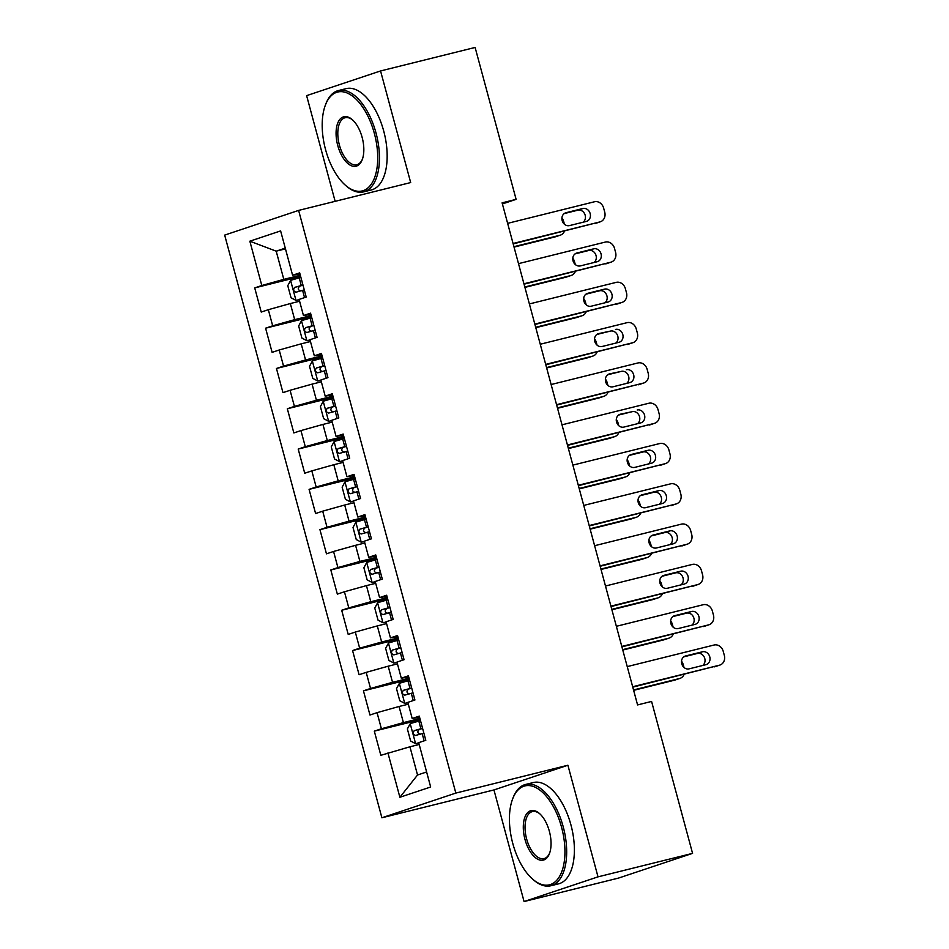 <?xml version="1.0" encoding="UTF-8"?>
<svg xmlns="http://www.w3.org/2000/svg" width="949" height="949" viewBox="0 0 949 949"><rect width="100%" height="100%" fill="white"/><g stroke="black" fill="none" stroke-linecap="round" stroke-linejoin="round"><path stroke-width="1.42" d="M524.073 901.55L598.012 876.852L567.905 765.238L493.954 789.936L524.073 901.55L618.629 878.05L692.568 853.365L651.583 701.441L637.574 704.929L502.104 202.849L516.114 199.361L475.117 47.45L380.561 70.95L306.622 95.635L335.139 201.33M493.954 789.936L381.889 817.777L224.676 235.103L298.615 210.405L455.84 793.079L381.889 817.777M285.471 248.863L276.195 251.165L249.848 241.188L261.805 285.519L254.712 287.891L261.236 312.067L268.33 309.694L272.683 325.815L265.59 328.188L272.114 352.364L279.208 349.991L283.549 366.112L276.456 368.473L282.98 392.661L290.074 390.288L294.427 406.409L287.333 408.77L293.858 432.946L300.952 430.585L305.293 446.694L298.2 449.067L304.724 473.243L311.818 470.882L316.171 486.991L309.077 489.364L315.602 513.539L322.696 511.167L327.037 527.288L319.943 529.661L326.468 553.836L333.562 551.464L337.915 567.585L330.821 569.958L337.346 594.133L344.44 591.761L348.793 607.882L341.687 610.254L348.212 634.43L355.306 632.058L359.659 648.179L352.565 650.551L359.09 674.727L366.184 672.355L370.537 688.476L363.443 690.836L369.968 715.024L377.061 712.652L381.403 728.773L374.309 731.133L380.834 755.309L409.932 746.792L417.536 775.001L426.611 771.976M249.848 241.188L280.619 230.915L292.589 275.234L300.003 274.083M417.536 775.001L399.885 797.267L430.668 786.994L418.711 742.664L425.804 740.291L419.28 716.115L412.186 718.488L407.833 702.367L414.927 700.006L408.402 675.818L401.308 678.191L396.955 662.07L404.06 659.709L397.536 635.533L390.442 637.894L386.089 621.785L393.183 619.412L386.658 595.237L379.564 597.597L375.211 581.488L382.305 579.115L375.78 554.94L368.687 557.312L364.345 541.191L371.439 538.818L364.914 514.643L357.82 517.015L353.467 500.894L360.561 498.522L354.036 474.346L346.943 476.718L342.601 460.597L349.695 458.225L343.17 434.049L336.076 436.421L331.723 420.3L338.817 417.928L332.292 393.752L325.199 396.124L320.857 380.003L327.951 377.643L321.426 353.455L314.333 355.828L309.979 339.706L317.073 337.346L310.548 313.17L303.455 315.531L299.113 299.421L306.207 297.049L299.682 272.873L292.589 275.234M399.885 797.267L387.927 752.948M419.921 718.512L403.408 722.616L399.054 706.495L408.331 704.194M381.403 728.773L403.408 722.616M377.061 712.652L399.054 706.495M409.055 678.215L392.53 682.319L388.188 666.198L397.453 663.897M370.537 688.476L392.53 682.319M366.184 672.355L388.188 666.198M412.186 718.488L419.6 717.325M398.177 637.918L381.664 642.022L377.311 625.913L386.575 623.612M359.659 648.179L381.664 642.022M355.306 632.058L377.311 625.913M401.308 678.191L408.734 677.028M387.299 597.633L370.786 601.725L366.444 585.616L375.709 583.315M348.793 607.882L370.786 601.725M344.44 591.761L366.444 585.616M390.442 637.894L397.856 636.743M376.433 557.336L359.92 561.44L355.567 545.319L364.831 543.018M337.915 567.585L359.92 561.44M333.562 551.464L355.567 545.319M379.564 597.597L386.99 596.447M365.555 517.039L349.042 521.143L344.701 505.022L353.965 502.721M327.037 527.288L349.042 521.143M322.696 511.167L344.701 505.022M368.687 557.312L376.112 556.15M354.689 476.742L338.176 480.846L333.823 464.725L343.087 462.424M316.171 486.991L338.176 480.846M311.818 470.882L333.823 464.725M357.82 517.015L365.235 515.853M343.811 436.445L327.298 440.55L322.945 424.428L332.221 422.127M305.293 446.694L327.298 440.55M300.952 430.585L322.945 424.428M346.943 476.718L354.368 475.556M332.945 396.148L316.432 400.253L312.079 384.131L321.343 381.83M294.427 406.409L316.432 400.253M290.074 390.288L312.079 384.131M336.076 436.421L343.491 435.259M322.067 355.851L305.554 359.956L301.201 343.835L310.477 341.533M283.549 366.112L305.554 359.956M279.208 349.991L301.201 343.835M325.199 396.124L332.624 394.962M311.201 315.554L294.676 319.659L290.335 303.55L299.599 301.236M272.683 325.815L294.676 319.659M268.33 309.694L290.335 303.55M314.333 355.828L321.747 354.665M300.323 275.269L283.81 279.362L276.195 251.165L285.269 248.128M261.805 285.519L283.81 279.362M303.455 315.531L310.881 314.368M598.012 876.852L692.568 853.365M298.615 210.405L410.68 182.564L380.561 70.95M567.905 765.238L455.84 793.079M502.401 203.94L516.114 199.361M419.197 744.49L409.932 746.792M254.712 287.891L300.655 276.467M265.59 328.188L311.521 316.764M276.456 368.473L322.399 357.061M287.333 408.77L333.265 397.358M298.2 449.067L344.143 437.655M309.077 489.364L355.009 477.952M319.943 529.661L365.887 518.249M330.821 569.958L376.753 558.546M341.687 610.254L387.631 598.831M352.565 650.551L398.509 639.128M363.443 690.836L409.375 679.425M374.309 731.133L420.253 719.722M507.632 223.347L594.465 201.769A8.351 7.212 71.5 0 1 603.635 208.092L604.727 212.125A8.351 7.212 71.5 0 1 600.373 221.781A8.351 7.212 71.5 0 1 599.898 221.924L513.065 243.49M513.184 243.893L599.898 221.924M582.828 208.531A6.679 5.765 -108.5 0 1 590.112 213.371A6.679 5.765 -108.5 0 1 586.684 221.319A6.679 5.765 -108.5 0 1 586.316 221.425L569.495 225.601A6.679 5.765 -108.5 0 1 562.223 220.773A6.679 5.765 -108.5 0 1 565.64 212.825A6.679 5.765 -108.5 0 1 566.019 212.706L582.828 208.531L577.834 210.203A6.679 5.765 -108.5 0 1 584.786 214.142A6.679 5.765 -108.5 0 1 583.149 222.208M564.181 213.596L577.834 210.203M600.373 221.781L595.367 223.454A8.351 7.212 -108.5 0 1 594.904 223.584M300.892 277.381L290.691 280.323L287.772 285.685L291.035 297.772L296.124 300.465L299.137 299.54M296.124 300.465L299.184 299.706M514.038 247.096L554.928 236.942A8.351 7.212 -108.5 0 0 555.402 236.799L560.396 235.138A8.351 7.212 71.5 0 0 564.477 231.153M560.396 235.138A8.351 7.212 71.5 0 1 559.922 235.269L513.931 246.693M302.956 285.032L294.676 287.369C293.004 289.635 293.443 291.248 295.981 292.209L304.261 289.872M301.023 290.952C297.856 290.157 297.428 288.543 299.718 286.112L303.004 285.21M564.418 224.225L563.67 221.437A8.351 7.212 71.5 0 0 561.915 217.973M518.51 263.644L605.332 242.066A8.351 7.212 71.5 0 1 614.513 248.389L615.593 252.422A8.351 7.212 71.5 0 1 611.239 262.078A8.351 7.212 71.5 0 1 610.765 262.221L523.943 283.787M524.05 284.19L610.765 262.221M593.706 248.828A6.679 5.765 -108.5 0 1 600.99 253.668A6.679 5.765 -108.5 0 1 597.562 261.616A6.679 5.765 -108.5 0 1 597.182 261.722L580.373 265.898A6.679 5.765 -108.5 0 1 573.089 261.058A6.679 5.765 -108.5 0 1 576.518 253.11A6.679 5.765 -108.5 0 1 576.897 253.003L593.706 248.828L588.712 250.5A6.679 5.765 -108.5 0 1 595.652 254.439A6.679 5.765 -108.5 0 1 594.027 262.505M575.058 253.893L588.712 250.5M611.239 262.078L606.245 263.751A8.351 7.212 -108.5 0 1 605.77 263.881M529.376 303.941L616.209 282.363A8.351 7.212 71.5 0 1 625.379 288.686L626.47 292.707A8.351 7.212 71.5 0 1 622.117 302.375A8.351 7.212 71.5 0 1 621.642 302.517L534.821 324.084M534.928 324.487L621.642 302.517M604.572 289.125A6.679 5.765 -108.5 0 1 611.856 293.965A6.679 5.765 -108.5 0 1 608.428 301.912A6.679 5.765 -108.5 0 1 608.06 302.019L591.251 306.195A6.679 5.765 -108.5 0 1 583.967 301.355A6.679 5.765 -108.5 0 1 587.395 293.407A6.679 5.765 -108.5 0 1 587.763 293.3L604.572 289.125L599.578 290.797A6.679 5.765 -108.5 0 1 606.53 294.736A6.679 5.765 -108.5 0 1 604.893 302.802M585.936 294.178L599.578 290.797M622.117 302.375L617.111 304.048A8.351 7.212 -108.5 0 1 616.648 304.178M311.77 317.666L301.557 320.62L298.65 325.982L301.912 338.069L306.99 340.762L310.015 339.837M306.99 340.762L310.062 340.003M524.916 287.393L565.806 277.238A8.351 7.212 -108.5 0 0 566.28 277.096L571.274 275.424A8.351 7.212 71.5 0 0 575.355 271.45M571.274 275.424A8.351 7.212 71.5 0 1 570.8 275.566L524.809 286.989M313.834 325.329L305.554 327.666C303.882 329.932 304.309 331.545 306.859 332.506L315.139 330.157M311.901 331.248C308.733 330.454 308.295 328.84 310.596 326.409L313.882 325.507M575.296 264.522L574.536 261.734A8.351 7.212 71.5 0 0 572.793 258.27M322.636 357.963L312.435 360.917L309.516 366.278L312.779 378.366L317.868 381.059L320.881 380.122M317.868 381.059L320.928 380.3M535.782 327.69L576.672 317.535A8.351 7.212 -108.5 0 0 577.146 317.393L582.14 315.72A8.351 7.212 71.5 0 0 586.221 311.735M582.14 315.72A8.351 7.212 71.5 0 1 581.678 315.863L535.675 327.286M324.7 365.626L316.432 367.963C314.748 370.229 315.187 371.842 317.737 372.791L326.005 370.454M322.767 371.545C319.599 370.739 319.172 369.137 321.462 366.705L324.748 365.804M586.162 304.819L585.414 302.031A8.351 7.212 71.5 0 0 583.659 298.567M325.566 149.622A50.949 25.647 -104 0 0 345.436 185.269A50.949 25.647 -104 0 0 372.577 182.066A50.949 25.647 -104 0 0 374.333 133.335A50.949 25.647 -104 0 0 349.849 94.342A50.949 25.647 -104 0 0 325.471 104.888A50.949 25.647 -104 0 0 325.566 149.622M325.471 104.888L325.922 103.726A52.207 26.275 76 0 1 338.413 90.558A52.207 26.275 76 0 1 375.982 132.872A52.207 26.275 76 0 1 363.586 191.876A52.207 26.275 76 0 1 346.385 186.087L345.436 185.269M337.761 145.553A25.469 12.823 76 0 1 338.639 121.187A25.469 12.823 76 0 1 352.209 119.586A25.469 12.823 76 0 1 362.138 137.403A25.469 12.823 76 0 1 362.198 159.776A25.469 12.823 76 0 1 350.003 165.043A25.469 12.823 76 0 1 337.761 145.553M352.684 120.013A24.223 12.195 -104 0 0 345.163 117.712A24.223 12.195 -104 0 0 339.41 145.09A24.223 12.195 -104 0 0 356.848 164.723A24.223 12.195 -104 0 0 362.411 159.171M338.413 90.558L346.124 88.637A52.207 26.275 76 0 1 383.693 130.962A52.207 26.275 76 0 1 371.296 189.966L363.586 191.876M512.792 843.507A50.949 25.647 -104 0 0 532.662 879.154A50.949 25.647 -104 0 0 559.803 875.963A50.949 25.647 -104 0 0 561.559 827.22A50.949 25.647 -104 0 0 537.075 788.228A50.949 25.647 -104 0 0 512.697 798.785A50.949 25.647 -104 0 0 512.792 843.507M512.697 798.785L513.136 797.623A52.207 26.275 76 0 1 525.639 784.443A52.207 26.275 76 0 1 563.208 826.757A52.207 26.275 76 0 1 550.811 885.761A52.207 26.275 76 0 1 533.611 879.972L532.662 879.154M524.987 839.438A25.469 12.823 76 0 1 525.865 815.072A25.469 12.823 76 0 1 539.435 813.471A25.469 12.823 76 0 1 549.364 831.3A25.469 12.823 76 0 1 549.424 853.661A25.469 12.823 76 0 1 537.229 858.94A25.469 12.823 76 0 1 524.987 839.438M539.91 813.898A24.223 12.195 -104 0 0 532.389 811.597A24.223 12.195 -104 0 0 526.636 838.975A24.223 12.195 -104 0 0 544.074 858.608A24.223 12.195 -104 0 0 549.637 853.056M525.639 784.443L533.35 782.534A52.207 26.275 76 0 1 570.918 824.847A52.207 26.275 76 0 1 558.522 883.851L550.811 885.761M540.254 344.238L627.075 322.66A8.351 7.212 71.5 0 1 636.257 328.983L637.348 333.004A8.351 7.212 71.5 0 1 632.983 342.672A8.351 7.212 71.5 0 1 632.509 342.803L545.687 364.38M545.794 364.784L632.509 342.803M615.45 329.422A6.679 5.765 -108.5 0 1 622.734 334.262A6.679 5.765 -108.5 0 1 619.306 342.209A6.679 5.765 -108.5 0 1 618.926 342.316L602.117 346.492A6.679 5.765 -108.5 0 1 594.833 341.652A6.679 5.765 -108.5 0 1 598.261 333.704A6.679 5.765 -108.5 0 1 598.641 333.597L610.456 331.082A6.679 5.765 -108.5 0 1 617.396 335.033A6.679 5.765 -108.5 0 1 615.771 343.099M596.802 334.475L610.456 331.082M632.983 342.672L627.989 344.345A8.351 7.212 -108.5 0 1 627.514 344.475M551.12 384.535L637.953 362.957A8.351 7.212 71.5 0 1 647.123 369.28L648.214 373.301A8.351 7.212 71.5 0 1 643.861 382.969A8.351 7.212 71.5 0 1 643.386 383.099L556.565 404.677M556.672 405.081L643.386 383.099M626.316 369.719A6.679 5.765 -108.5 0 1 633.6 374.547A6.679 5.765 -108.5 0 1 630.183 382.494A6.679 5.765 -108.5 0 1 629.804 382.613L612.995 386.789A6.679 5.765 -108.5 0 1 605.711 381.949A6.679 5.765 -108.5 0 1 609.139 374.001A6.679 5.765 -108.5 0 1 609.507 373.894L621.322 371.379A6.679 5.765 -108.5 0 1 628.274 375.329A6.679 5.765 -108.5 0 1 626.637 383.396M607.68 374.772L621.322 371.379M643.861 382.969L638.867 384.63A8.351 7.212 -108.5 0 1 638.392 384.772M333.514 398.26L323.301 401.202L320.394 406.575L323.656 418.663L328.745 421.356L331.759 420.419M328.745 421.356L331.806 420.597M546.66 367.987L587.55 357.82A8.351 7.212 -108.5 0 0 588.024 357.69L593.018 356.017A8.351 7.212 71.5 0 0 597.099 352.032M593.018 356.017A8.351 7.212 71.5 0 1 592.544 356.16L546.553 367.583M335.578 405.923L327.298 408.26C325.626 410.526 326.053 412.139 328.603 413.088L336.883 410.751M333.645 411.842C330.477 411.036 330.038 409.422 332.34 407.002L335.626 406.101M597.04 345.116L596.292 342.328A8.351 7.212 71.5 0 0 594.537 338.864M344.38 438.557L334.178 441.499L331.26 446.872L334.522 458.96L339.612 461.653L342.625 460.716M339.612 461.653L342.672 460.894M557.538 408.284L598.416 398.117A8.351 7.212 -108.5 0 0 598.89 397.987L603.884 396.314A8.351 7.212 71.5 0 0 607.965 392.328M603.884 396.314A8.351 7.212 71.5 0 1 603.422 396.457L557.419 407.88M346.444 446.208L338.176 448.557C336.492 450.822 336.931 452.424 339.481 453.385L347.749 451.048M344.511 452.139C341.355 451.333 340.916 449.719 343.206 447.299L346.504 446.398M607.906 385.413L607.158 382.625A8.351 7.212 71.5 0 0 605.415 379.149M561.998 424.82L648.819 403.254A8.351 7.212 71.5 0 1 658.001 409.565L659.092 413.598A8.351 7.212 71.5 0 1 654.727 423.266A8.351 7.212 71.5 0 1 654.264 423.396L567.431 444.974M567.538 445.378L654.264 423.396M637.194 410.015A6.679 5.765 -108.5 0 1 644.478 414.843A6.679 5.765 -108.5 0 1 641.049 422.791A6.679 5.765 -108.5 0 1 640.67 422.91L623.861 427.086A6.679 5.765 -108.5 0 1 616.589 422.246A6.679 5.765 -108.5 0 1 620.005 414.298A6.679 5.765 -108.5 0 1 620.385 414.191L632.2 411.676A6.679 5.765 -108.5 0 1 639.151 415.615A6.679 5.765 -108.5 0 1 637.514 423.693M618.546 415.069L632.2 411.676M654.727 423.266L649.733 424.927A8.351 7.212 -108.5 0 1 649.258 425.069M355.258 478.854L345.045 481.795L342.138 487.169L345.4 499.257L350.489 501.95L353.502 501.013M350.489 501.95L353.55 501.191M568.404 448.58L609.294 438.414A8.351 7.212 -108.5 0 0 609.768 438.284L614.762 436.611A8.351 7.212 71.5 0 0 618.843 432.625M614.762 436.611A8.351 7.212 71.5 0 1 614.288 436.754L568.297 448.177M357.322 486.505L349.042 488.842C347.37 491.108 347.797 492.721 350.347 493.682L358.627 491.345M355.389 492.424C352.221 491.629 351.782 490.016 354.084 487.596L357.37 486.695M618.784 425.71L618.036 422.922A8.351 7.212 71.5 0 0 616.281 419.446M572.864 465.117L659.697 443.551A8.351 7.212 71.5 0 1 668.879 449.862L669.958 453.895A8.351 7.212 71.5 0 1 665.605 463.563A8.351 7.212 71.5 0 1 665.13 463.693L578.309 485.271M578.416 485.674L665.13 463.693M648.072 450.301A6.679 5.765 -108.5 0 1 655.344 455.14A6.679 5.765 -108.5 0 1 651.927 463.088A6.679 5.765 -108.5 0 1 651.548 463.195L634.739 467.382A6.679 5.765 -108.5 0 1 627.455 462.543A6.679 5.765 -108.5 0 1 630.883 454.595A6.679 5.765 -108.5 0 1 631.251 454.488L648.072 450.301L643.066 451.973A6.679 5.765 -108.5 0 1 650.018 455.911A6.679 5.765 -108.5 0 1 648.381 463.99M629.424 455.366L643.066 451.973M665.605 463.563L660.611 465.224A8.351 7.212 -108.5 0 1 660.136 465.366M366.124 519.15L355.922 522.092L353.016 527.454L356.266 539.542L361.355 542.247L364.38 541.31M361.355 542.247L364.416 541.476M579.281 488.877L620.171 478.711A8.351 7.212 -108.5 0 0 620.634 478.581L625.628 476.908A8.351 7.212 71.5 0 0 629.721 472.922M625.628 476.908A8.351 7.212 71.5 0 1 625.166 477.039L579.175 488.474M368.2 526.802L359.92 529.139C358.236 531.404 358.675 533.018 361.225 533.979L369.505 531.642M366.267 532.721C363.099 531.926 362.66 530.313 364.962 527.893L368.248 526.98M629.661 465.995L628.902 463.219A8.351 7.212 71.5 0 0 627.159 459.743M583.742 505.414L670.563 483.848A8.351 7.212 71.5 0 1 679.745 490.159L680.836 494.192A8.351 7.212 71.5 0 1 676.471 503.848A8.351 7.212 71.5 0 1 676.008 503.99L589.175 525.568M589.282 525.96L676.008 503.99M658.938 490.597A6.679 5.765 -108.5 0 1 666.222 495.437A6.679 5.765 -108.5 0 1 662.793 503.385A6.679 5.765 -108.5 0 1 662.414 503.492L645.605 507.668A6.679 5.765 -108.5 0 1 638.333 502.84A6.679 5.765 -108.5 0 1 641.749 494.892A6.679 5.765 -108.5 0 1 642.129 494.773L658.938 490.597L653.944 492.27A6.679 5.765 -108.5 0 1 660.895 496.208A6.679 5.765 -108.5 0 1 659.258 504.287M640.29 495.663L653.944 492.27M676.471 503.848L671.477 505.52A8.351 7.212 -108.5 0 1 671.002 505.663M377.002 559.447L366.788 562.389L363.882 567.751L367.144 579.839L372.233 582.532L375.246 581.607M372.233 582.532L375.294 581.773M590.148 529.162L631.038 519.008A8.351 7.212 -108.5 0 0 631.512 518.866L636.506 517.205A8.351 7.212 71.5 0 0 640.587 513.219M636.506 517.205A8.351 7.212 71.5 0 1 636.032 517.335L590.041 528.771M379.066 567.099L370.786 569.436C369.114 571.701 369.541 573.315 372.091 574.275L380.371 571.939M377.133 573.018C373.965 572.223 373.538 570.61 375.828 568.19L379.114 567.277M640.528 506.292L639.78 503.516A8.351 7.212 71.5 0 0 638.025 500.04M594.62 545.711L681.441 524.133A8.351 7.212 71.5 0 1 690.623 530.455L691.702 534.489A8.351 7.212 71.5 0 1 687.349 544.145A8.351 7.212 71.5 0 1 686.874 544.287L600.053 565.865M600.159 566.256L686.874 544.287M669.816 530.894A6.679 5.765 -108.5 0 1 677.088 535.734A6.679 5.765 -108.5 0 1 673.671 543.682A6.679 5.765 -108.5 0 1 673.292 543.789L656.483 547.964A6.679 5.765 -108.5 0 1 649.199 543.136A6.679 5.765 -108.5 0 1 652.627 535.189A6.679 5.765 -108.5 0 1 653.007 535.07L669.816 530.894L664.81 532.567A6.679 5.765 -108.5 0 1 671.762 536.505A6.679 5.765 -108.5 0 1 670.124 544.572M651.168 535.96L664.81 532.567M687.349 544.145L682.355 545.817A8.351 7.212 -108.5 0 1 681.88 545.96M387.88 599.744L377.666 602.686L374.76 608.048L378.022 620.136L383.099 622.829L386.124 621.903M383.099 622.829L386.172 622.069M601.025 569.459L641.915 559.305A8.351 7.212 -108.5 0 0 642.378 559.163L647.384 557.502A8.351 7.212 71.5 0 0 651.465 553.516M647.384 557.502A8.351 7.212 71.5 0 1 646.91 557.632L600.919 569.068M389.944 607.396L381.664 609.732C379.98 611.998 380.419 613.612 382.969 614.572L391.249 612.235M388.011 613.315C384.843 612.52 384.404 610.907 386.706 608.487L389.992 607.574M651.405 546.588L650.646 543.801A8.351 7.212 71.5 0 0 648.902 540.337M605.486 586.008L692.307 564.43A8.351 7.212 71.5 0 1 701.489 570.752L702.58 574.786A8.351 7.212 71.5 0 1 698.215 584.442A8.351 7.212 71.5 0 1 697.752 584.584L610.919 606.15M611.026 606.553L697.752 584.584M680.682 571.191A6.679 5.765 -108.5 0 1 687.966 576.031A6.679 5.765 -108.5 0 1 684.537 583.979A6.679 5.765 -108.5 0 1 684.158 584.086L667.349 588.261A6.679 5.765 -108.5 0 1 660.077 583.421A6.679 5.765 -108.5 0 1 663.493 575.474A6.679 5.765 -108.5 0 1 663.873 575.367L680.682 571.191L675.688 572.864A6.679 5.765 -108.5 0 1 682.639 576.802A6.679 5.765 -108.5 0 1 681.002 584.869M662.034 576.257L675.688 572.864M698.215 584.442L693.221 586.114A8.351 7.212 -108.5 0 1 692.758 586.245M398.746 640.029L388.544 642.983L385.626 648.345L388.888 660.433L393.977 663.126L396.99 662.2M393.977 663.126L397.038 662.366M611.891 609.756L652.782 599.602A8.351 7.212 -108.5 0 0 653.256 599.46L658.25 597.799A8.351 7.212 71.5 0 0 662.331 593.813M658.25 597.799A8.351 7.212 71.5 0 1 657.776 597.929L611.785 609.353M400.81 647.692L392.53 650.029C390.858 652.295 391.296 653.908 393.835 654.869L402.115 652.521M398.877 653.612C395.709 652.817 395.282 651.204 397.572 648.772L400.858 647.87M662.272 586.885L661.524 584.098A8.351 7.212 71.5 0 0 659.769 580.634M616.364 626.304L703.185 604.727A8.351 7.212 71.5 0 1 712.367 611.049L713.446 615.082A8.351 7.212 71.5 0 1 709.093 624.739A8.351 7.212 71.5 0 1 708.618 624.881L621.797 646.447M621.903 646.85L708.618 624.881M691.56 611.488A6.679 5.765 -108.5 0 1 698.832 616.328A6.679 5.765 -108.5 0 1 695.415 624.276A6.679 5.765 -108.5 0 1 695.036 624.383L678.227 628.558A6.679 5.765 -108.5 0 1 670.943 623.718A6.679 5.765 -108.5 0 1 674.371 615.771A6.679 5.765 -108.5 0 1 674.751 615.664L691.56 611.488L686.566 613.161A6.679 5.765 -108.5 0 1 693.505 617.099A6.679 5.765 -108.5 0 1 691.88 625.166M672.912 616.553L686.566 613.161M709.093 624.739L704.099 626.411A8.351 7.212 -108.5 0 1 703.624 626.542M409.624 680.326L399.41 683.28L396.504 688.642L399.766 700.73L404.843 703.423L407.868 702.485M404.843 703.423L407.916 702.663M622.769 650.053L663.659 639.899A8.351 7.212 -108.5 0 0 664.122 639.756L669.128 638.084A8.351 7.212 71.5 0 0 673.209 634.098M669.128 638.084A8.351 7.212 71.5 0 1 668.654 638.226L622.663 649.65M411.688 687.989L403.408 690.326C401.724 692.592 402.162 694.205 404.713 695.154L412.993 692.817M409.754 693.909C406.587 693.102 406.148 691.501 408.45 689.069L411.736 688.167M673.149 627.182L672.39 624.395A8.351 7.212 71.5 0 0 670.646 620.931M627.23 666.601L714.063 645.023A8.351 7.212 71.5 0 1 723.233 651.346L724.324 655.368A8.351 7.212 71.5 0 1 719.971 665.035A8.351 7.212 71.5 0 1 719.496 665.178L632.663 686.744M632.781 687.147L719.496 665.178M702.426 651.785A6.679 5.765 -108.5 0 1 709.71 656.625A6.679 5.765 -108.5 0 1 706.281 664.573A6.679 5.765 -108.5 0 1 705.914 664.68L689.104 668.855A6.679 5.765 -108.5 0 1 681.821 664.015A6.679 5.765 -108.5 0 1 685.237 656.067A6.679 5.765 -108.5 0 1 685.617 655.961L702.426 651.785L697.432 653.458A6.679 5.765 -108.5 0 1 704.383 657.396A6.679 5.765 -108.5 0 1 702.746 665.463M683.778 656.838L697.432 653.458M719.971 665.035L714.965 666.708A8.351 7.212 -108.5 0 1 714.502 666.839M420.49 720.623L410.288 723.577L407.37 728.939L410.632 741.027L415.721 743.719L418.734 742.782M415.721 743.719L418.782 742.96M633.635 690.35L674.525 680.184A8.351 7.212 -108.5 0 0 675 680.053L679.994 678.381A8.351 7.212 71.5 0 0 684.075 674.395M679.994 678.381A8.351 7.212 71.5 0 1 679.52 678.523L633.529 689.947M422.554 728.286L414.286 730.623C412.601 732.889 413.04 734.502 415.591 735.451L423.859 733.114M420.621 734.206C417.453 733.399 417.026 731.798 419.316 729.366L422.602 728.464M684.015 667.479L683.268 664.691A8.351 7.212 71.5 0 0 681.512 661.228M566.019 212.706L565.272 212.956M559.922 235.269L554.928 236.942M290.608 280.453L295.993 300.406M302.577 290.323L304.534 297.606M299.208 277.832L301.272 285.495M299.718 286.112L294.676 287.369M576.897 253.003L576.15 253.253M587.763 293.3L587.028 293.549M570.8 275.566L565.806 277.238M301.485 320.75L306.871 340.703M313.443 330.62L315.412 337.903M310.074 318.129L312.138 325.792M310.596 326.409L305.554 327.666M581.678 315.863L576.672 317.535M312.351 361.047L317.737 380.988M324.321 370.917L326.278 378.188M320.952 358.425L323.016 366.077M321.462 366.705L316.432 367.963M598.641 333.597L597.894 333.846M609.507 373.894L608.772 374.143M592.544 356.16L587.55 357.82M323.229 401.344L328.615 421.285M335.187 411.214L337.156 418.485M331.818 398.722L333.882 406.374M332.34 407.002L327.298 408.26M603.422 396.457L598.416 398.117M334.107 441.641L339.481 461.582M346.065 451.51L348.022 458.782M342.696 439.019L344.76 446.671M343.206 447.299L338.176 448.557M620.385 414.191L619.638 414.44M614.288 436.754L609.294 438.414M344.973 481.938L350.359 501.879M356.931 491.807L358.9 499.079M353.562 479.316L355.626 486.967M354.084 487.596L349.042 488.842M631.251 454.488L630.516 454.737M625.166 477.039L620.171 478.711M355.851 522.223L361.225 542.176M367.809 532.104L369.766 539.376M364.44 519.613L366.504 527.264M364.962 527.893L359.92 529.139M642.129 494.773L641.382 495.022M636.032 517.335L631.038 519.008M366.717 562.52L372.103 582.472M378.687 572.389L380.644 579.673M375.306 559.898L377.382 567.561M375.828 568.19L370.786 569.436M653.007 535.07L652.26 535.319M646.91 557.632L641.915 559.305M377.595 602.817L382.969 622.769M389.553 612.686L391.522 619.97M386.184 600.195L388.248 607.858M386.706 608.487L381.664 609.732M663.873 575.367L663.126 575.616M657.776 597.929L652.782 599.602M388.461 643.114L393.847 663.066M400.431 652.983L402.388 660.267M397.05 640.492L399.126 648.155M397.572 648.772L392.53 650.029M674.751 615.664L674.004 615.913M668.654 638.226L663.659 639.899M399.339 683.41L404.725 703.351M411.297 693.28L413.266 700.564M407.928 680.789L409.992 688.44M408.45 689.069L403.408 690.326M685.617 655.961L684.87 656.21M679.52 678.523L674.525 680.184M410.205 723.707L415.591 743.648M422.175 733.577L424.132 740.849M418.806 721.086L420.87 728.737M419.316 729.366L414.286 730.623"/></g></svg>

